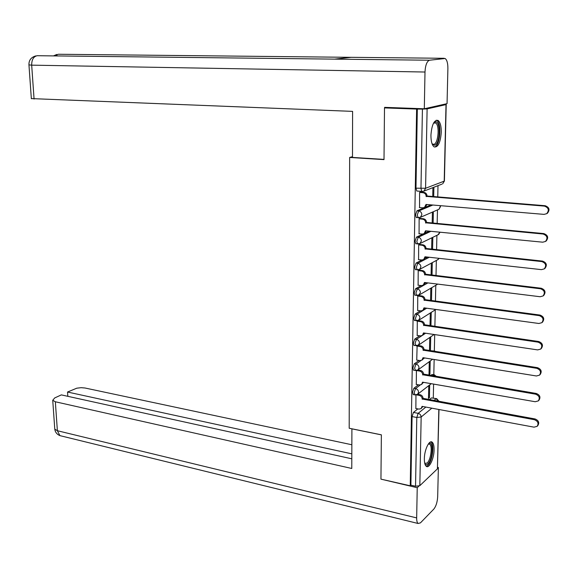 <?xml version="1.0" encoding="UTF-8"?>
<svg xmlns="http://www.w3.org/2000/svg" width="578" height="578" viewBox="0 0 578 578"><rect width="100%" height="100%" fill="white"/><g stroke="black" fill="none" stroke-linecap="round" stroke-linejoin="round"><path stroke-width="0.87" d="M418.429 384.811L413.87 388.279L412.482 392.404L413.487 394.644M419.05 360.448L414.296 363.837L412.902 367.94L413.508 370.18L413.942 370.252M419.7 335.789L414.722 339.098L413.328 343.188L413.956 345.5L414.404 345.572M420.387 310.834L415.163 314.064L413.754 318.131L414.412 320.53L414.874 320.595M421.131 285.575L415.604 288.725L414.188 292.771L414.874 295.25L415.351 295.315M421.954 260.006L416.044 263.077L414.628 267.101L415.344 269.673L415.835 269.731M423.017 234.047L416.5 237.117L415.069 241.12L415.82 243.779L416.326 243.829M431.109 204.887L416.955 210.833L415.517 214.806L416.305 217.566L416.817 217.61M441.289 132.246C441.303 126.04 440.212 122.088 438.016 120.397C434.136 119.791 431.773 124.711 430.928 135.165C430.935 141.343 432.019 145.266 434.179 146.92C438.081 147.52 440.45 142.629 441.289 132.246M434.085 449.843C434.136 445.869 433.5 443.312 432.178 442.184C429.31 439.555 424.382 449.85 424.353 458.722C424.324 462.667 424.953 465.196 426.253 466.309C429.179 468.931 434.042 458.592 434.085 449.843M433.29 398.054L433.601 384.088M433.811 374.667L434.143 359.487M434.331 351.012L434.699 334.583M434.88 326.505L435.248 309.844M435.436 301.261L435.79 285.294M436.007 275.706L436.339 260.461M436.578 249.841L436.903 235.333M437.156 223.65L437.467 209.915M437.748 197.141L438.001 185.661M438.998 409.506L437.416 468.859L419.83 485.679L415.539 486.235L410.9 485.18L412.071 416.579L413.451 412.432L417.843 408.892M429.252 399.716L431.484 397.917L436.708 398.675L439.172 401.522M384.5 107.905L384.009 159.615L349.647 157.454L349.199 428.247L381.372 434.822L380.945 479.14L410.243 485.795L416.622 109.069L384.5 107.905L386.776 107.429M410.9 485.18L410.243 485.795M417.323 191.072L421.781 191.412L420.972 188.551L422.424 109.09L427.113 108.895L446.014 104.604L444.511 104.221M422.424 109.09L416.622 109.069M420.625 192.12L419.599 192.395L419.563 207.56M433.132 223.274L433.356 212.56L432.395 212.986L432.178 223.187M420.141 218.455L419.122 218.78L419.072 233.758M432.575 249.414L432.821 237.941L431.86 238.411L431.629 249.313M419.671 244.472L418.66 244.848L418.588 259.638M432.026 275.229L432.286 263.026L431.325 263.539L431.087 275.121M419.202 270.179L418.197 270.591L418.118 285.2M431.484 300.733L431.759 287.815L430.805 288.379L430.552 300.611M418.739 295.568L417.742 296.03L417.656 310.458M417.034 335.392L420.343 335.89L422.388 335.406L423.508 332.921L537.656 349.9L540.654 349.09C542.706 345.976 541.832 343.664 538.024 342.147L423.66 325.32C423.508 323.348 422.489 322.127 420.611 321.664L421.47 321.115L418.125 320.638L417.287 321.158L417.193 335.413M417.121 345.803L416.745 360.072M429.909 350.752L430.429 350.376L429.505 350.232M416.153 384.413L419.418 384.984L421.557 384.493L422.547 382.174L535.214 401.732L538.306 400.908C540.148 397.917 539.238 395.67 535.568 394.174L422.691 374.754C422.54 372.817 421.543 371.603 419.686 371.098L416.406 370.549L416.297 384.442M429.266 361.698L428.992 374.862L429.924 374.154L429.006 374.002M430.632 375.555L431.997 374.522L434.244 374.739L436.441 376.538M432.163 351.106L434.757 351.077L436.058 351.72M425.148 283.292L426.217 282.685M425.379 258.229L427.59 257.073M425.321 232.97L429.194 231.142M352.486 156.66L349.647 157.454M415.965 394.962L415.864 408.523M428.76 385.634L428.493 398.408L429.425 397.664L428.515 397.498M429.425 397.664L429.7 384.912M429.924 374.154L430.205 361.012M430.429 350.376L430.718 336.837M430.95 325.934L431.239 312.387M433.695 196.816L433.897 187.243M432.922 187.626L432.734 196.737M433.868 374.674L431.997 374.522M434.36 351.012L432.51 350.86M436.339 398.603L431.484 397.917M417.33 108.91L415.972 188.175L416.789 191.029M430.292 312.987L430.018 325.797M429.772 337.487L429.497 350.687M419.325 207.538L422.742 207.834L424.498 207.437L426.015 204.46L544.05 214.38L546.694 213.679C549.403 210.233 548.652 207.712 544.44 206.108L426.167 196.383C426.015 194.302 424.967 193.081 423.024 192.72L423.912 192.373C425.849 192.734 426.896 193.948 427.048 196.029L545.155 205.717C549.36 207.321 550.104 209.836 547.409 213.275L546.788 213.629M420.372 192.098L423.912 192.373M426.875 204.533L425.372 207.069L424.628 207.379M419.599 192.452L423.024 192.72M426.167 196.636L427.041 196.289M418.855 233.736L422.251 234.076L424.071 233.656L425.502 230.788L542.735 242.189L545.473 241.459C548.031 238.085 547.243 235.607 543.125 234.025L425.654 222.805C425.502 220.745 424.462 219.524 422.532 219.141L423.407 218.759C425.336 219.134 426.376 220.355 426.528 222.407L543.833 233.584C547.951 235.167 548.732 237.637 546.181 241.004L545.784 241.257M419.917 218.433L423.407 218.759M426.354 230.868L424.346 233.526M419.122 218.831L422.532 219.141M425.646 223.057L426.521 222.66M418.393 259.616L421.767 259.992L423.652 259.558L424.989 256.784L541.442 269.637L544.259 268.886C546.672 265.577 545.863 263.142 541.824 261.581L425.148 248.901C424.989 246.864 423.956 245.643 422.041 245.245L422.915 244.812C424.83 245.216 425.863 246.43 426.015 248.468L542.532 261.097C546.564 262.65 547.373 265.085 544.96 268.387L544.743 268.539M419.462 244.451L422.915 244.812M425.834 256.878L424.042 259.349M418.66 244.891L422.041 245.245M425.141 249.154L426.008 248.713M384.009 159.398L352.486 157.426L352.594 111.381L31.342 98.592M444.15 58.291L351.164 57.323L334.583 59.129L429.519 60.228L445.132 58.501C446.975 59.902 447.899 63.233 447.892 68.5L447.054 103.643L424.31 108.78L384.616 107.356L384.616 107.884M429.519 60.228C426.904 61.246 425.394 65.177 424.996 72.026L424.31 108.78M351.908 428.804L351.771 468.476L55.343 401.768L57.374 430.726L416.666 517.902L417.229 487.716L381.046 479.162M381.372 434.873L351.865 428.84M351.829 444.749L84.98 387.997L81.05 387.686L76.766 388.192L67.539 392.036L351.807 453.838M416.666 517.902C416.644 520.785 417.106 522.642 418.053 523.473L420.423 522.895L433.811 509.102C436.05 506.277 437.344 502.116 437.683 496.61L438.377 467.508L437.625 468.223M418.826 486.192L417.229 487.716M351.792 458.795L61.333 394.89L54.722 397.931L52.735 400.301L55.343 401.768M67.828 396.32L67.539 392.036M438.377 467.508L437.633 467.342M433.63 122.948L435.118 121.929C440.877 119.957 440.32 144.095 434.627 145.266L432.178 144.088M432.106 143.893L433.84 144.363C438.362 143.532 439.865 124.956 435.559 122.955L433.529 123.136M434.591 146.985C440.183 145.923 442.047 122.912 436.715 120.426L436.245 120.217M428.508 443.767C433.76 439.302 433.081 459.618 427.865 463.982C426.643 465.066 425.632 464.958 424.816 463.65M424.743 463.339L427.135 463.086C430.812 460.074 432.712 445.941 429.671 444.186L428.327 444.027M426.253 466.309L427.836 465.456C432.387 461.699 434.728 444.2 430.971 442.018L430.783 441.895M417.937 285.178L421.283 285.597L423.233 285.142L424.49 282.476L540.163 296.738L543.045 295.958C545.336 292.721 544.498 290.322 540.538 288.783L424.642 274.687C424.49 272.671 423.464 271.45 421.557 271.024L422.431 270.555C424.331 270.981 425.357 272.195 425.509 274.21L541.246 288.249C545.199 289.795 546.037 292.179 543.754 295.416L543.045 295.958M419.014 270.157L422.431 270.555M425.329 282.577L423.732 284.86M418.197 270.634L421.557 271.024M424.642 274.933L425.502 274.456M417.482 310.437L420.813 310.892L422.807 310.429L423.999 307.85L538.906 323.485L541.846 322.69C544.014 319.518 543.154 317.163 539.274 315.631L424.144 300.155C423.992 298.161 422.973 296.94 421.08 296.5L421.947 295.987C423.833 296.427 424.859 297.648 425.011 299.635L539.982 315.061C543.855 316.585 544.707 318.933 542.547 322.105L541.846 322.69M418.566 295.546L421.947 295.987M424.823 307.958L423.399 310.061M417.742 296.059L421.08 296.5M424.144 300.401L425.003 299.881M421.47 321.115C423.349 321.578 424.36 322.791 424.512 324.764L538.725 341.526C542.525 343.043 543.407 345.355 541.355 348.462L540.791 348.968M424.317 333.044L423.06 334.958M417.287 321.187L420.611 321.664M423.652 325.559L424.505 325.002M416.594 360.051L419.881 360.585L421.976 360.094L423.024 357.695L536.427 375.982L539.476 375.158C541.42 372.109 540.524 369.833 536.789 368.323L423.168 350.181C423.024 348.231 422.012 347.017 420.141 346.533L421.001 345.94C422.865 346.424 423.876 347.638 424.021 349.589L537.489 367.666C541.225 369.169 542.113 371.444 540.17 374.486L539.679 374.963M418.017 345.478L421.001 345.94M423.819 357.825L422.713 359.567M416.839 346.012L420.141 346.533M423.168 350.42L424.021 349.827M417.843 370.021L420.538 370.476C422.388 370.975 423.392 372.189 423.544 374.118L536.268 393.466C539.931 394.969 540.842 397.209 538.999 400.193L538.552 400.648M423.327 382.311L421.557 384.493M422.691 374.985L423.537 374.356M415.719 408.494L418.971 409.108L421.138 408.603L422.077 406.363L534.014 427.164L537.143 426.333C538.898 423.407 537.974 421.189 534.368 419.7L422.222 399.03C422.07 397.115 421.073 395.901 419.231 395.381L420.076 394.716C421.918 395.236 422.915 396.45 423.067 398.358L535.062 418.956C538.66 420.444 539.585 422.655 537.829 425.581L537.432 426.015M417.619 394.275L420.076 394.716M422.843 406.507L421.138 408.603M416.435 394.875L419.231 395.381M422.215 399.261L423.06 398.589M415.141 394.947L414.166 392.708L415.553 388.575L420.213 385.02M413.87 388.279L415.553 388.575C417.403 389.095 418.407 390.316 418.559 392.238L417.583 394.304L431.275 383.691M415.611 370.541L414.599 368.229L415.987 364.111L420.95 360.564M414.296 363.837L415.987 364.111C417.851 364.61 418.855 365.831 419.014 367.781L417.981 369.927L432.633 359.241M416.081 345.846L415.033 343.455L416.427 339.358L421.947 335.674M414.722 339.098L416.427 339.358C418.306 339.835 419.317 341.063 419.469 343.029L418.104 345.427M416.565 320.848L416.124 320.776L415.466 318.377L416.875 314.302L426.694 308.219M415.163 314.064L416.875 314.302C418.761 314.764 419.78 315.985 419.939 317.972L418.356 320.53M417.049 295.546L416.594 295.474L415.914 292.995L417.323 288.942L427.915 282.895M415.604 288.725L417.323 288.942C419.223 289.383 420.249 290.611 420.408 292.62L418.58 295.329M417.54 269.94L417.078 269.875L416.362 267.303L417.778 263.279L429.302 257.261M416.044 263.077L417.778 263.279C419.693 263.698 420.726 264.919 420.885 266.949L419.57 269.449L418.775 269.81M418.039 244.024L417.562 243.959L416.817 241.301L418.248 237.291L430.906 231.308M416.5 237.117L418.248 237.291C420.17 237.688 421.21 238.916 421.362 240.968L419.968 243.562L418.934 243.959M418.544 217.783L418.06 217.725L417.28 214.965L418.71 210.984L432.828 205.031M416.955 210.833L418.71 210.984C420.647 211.36 421.694 212.588 421.853 214.662L420.372 217.357L419.072 217.769M413.451 412.432L418.161 413.328L425.856 407.064M433.861 400.554L436.079 398.748L438.897 401.472M431.838 408.176L421.16 416.991L419.83 485.679M437.416 468.859L438.818 409.477M427.113 108.895L425.581 188.276L444.207 181.145L446.014 104.604M423.204 382.744L423.696 382.369M432.272 375.837L433.63 374.804L436.029 376.473M423.472 358.757L424.606 357.948M433.811 351.366L435.444 351.619M423.472 334.655L425.596 333.231M438.341 209.532L439.02 209.236L440.479 206.628L440.364 205.667M437.98 234.812L439.887 232.183M437.604 259.782L439.056 258.337M437.214 284.463L419.173 295.018L414.874 295.25M422.272 191.47L423.999 191.08L422.402 191.47M415.972 188.175L425.581 188.276L423.999 191.08L441.83 184.172M412.071 416.579L416.796 417.482L418.161 413.328C420.011 413.862 421.008 415.083 421.16 416.991L416.796 417.482L415.539 486.235M446.216 104.539L444.41 180.863L442.661 183.855L444.41 181.037M426.008 204.713L426.521 204.504M426.167 196.383L427.048 196.029M544.44 206.108L545.155 205.717M425.495 231.034L425.943 230.824M425.654 222.805L426.528 222.407M543.125 234.025L543.833 233.584M424.989 257.037L425.386 256.827M425.148 248.901L426.015 248.468M541.824 261.581L542.532 261.097M424.996 72.026L31.682 65.155L34.066 99.062M58.826 54.26L351.164 57.323M58.212 54.253L55.148 55.914M37.758 55.712L37.187 55.712C33.517 56.507 31.682 59.657 31.682 65.155L28.951 64.873M334.583 59.129L37.187 55.712M54.729 428.508L54.78 429.165L57.374 430.726L59.902 435.624L61.47 436.014M424.483 282.721L424.844 282.519M424.642 274.687L425.509 274.21M540.538 288.783L541.246 288.249M424.144 300.155L425.011 299.635M539.274 315.631L539.982 315.061M423.66 325.32L424.512 324.764M538.024 342.147L538.725 341.526M423.168 350.181L424.021 349.589M536.789 368.323L537.489 367.666M419.686 371.098L420.538 370.476M422.691 374.754L423.544 374.118M535.568 394.174L536.268 393.466M422.222 399.03L423.067 398.358M534.368 419.7L535.062 418.956M436.542 120.332L438.016 120.397M416.305 217.566L420.372 217.357L439.02 209.236L440.602 205.689M415.82 243.779L419.968 243.562L438.529 234.545L440.075 232.204M415.344 269.673L419.57 269.449L438.037 259.551L439.157 258.352M414.412 320.53L418.775 320.291L435.855 309.461M413.956 345.5L418.378 345.254L434.143 334.503M413.508 370.18L415.199 370.462L417.981 369.927M413.06 394.564L414.744 394.868L417.583 394.304M424.498 207.437L425.372 207.069M546.694 213.679L547.409 213.275M424.071 233.656L424.946 233.245M545.473 241.459L546.181 241.004M423.652 259.558L424.519 259.103M544.259 268.886L544.96 268.387M35.785 55.907C31.031 57.294 28.755 60.314 28.958 64.967L31.349 98.744M56.774 54.462L53.479 55.9M418.053 523.473L59.902 435.624C56.926 434.353 55.213 432.2 54.78 429.165L52.735 400.301M433.948 122.883L435.559 122.955M428.544 443.955L429.671 444.186M423.233 285.142L424.093 284.651M422.807 310.429L423.674 309.895M422.388 335.406L423.248 334.835M421.976 360.094L422.821 359.487"/></g></svg>
